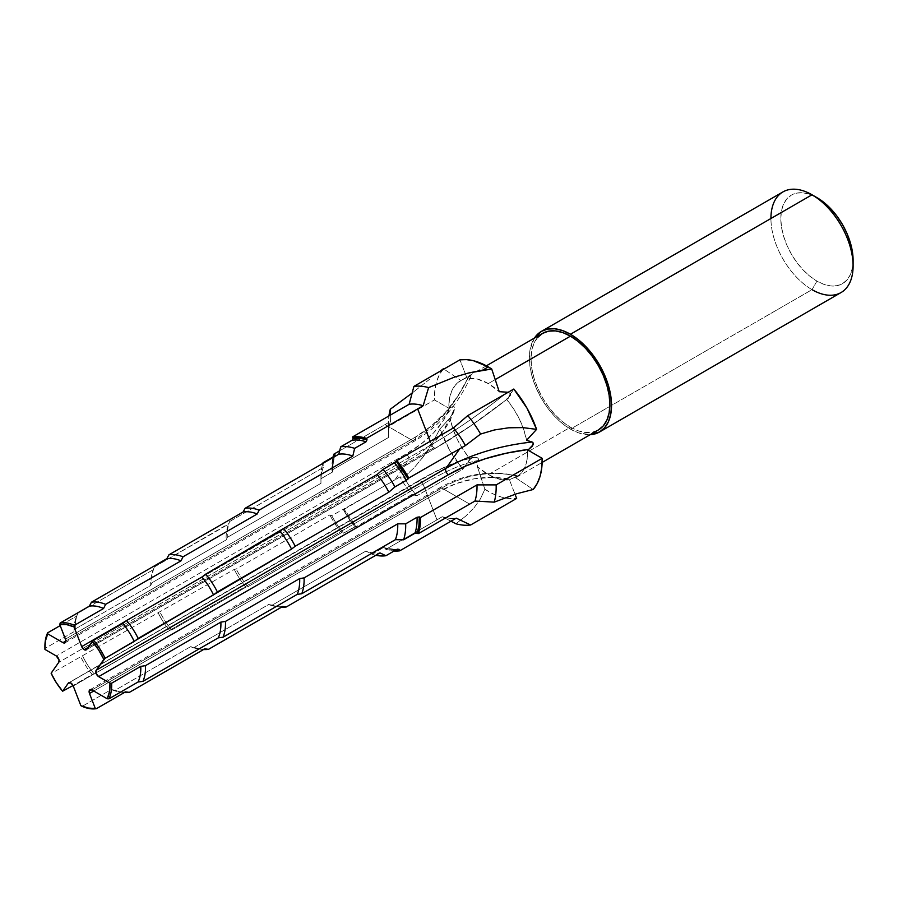 <?xml version="1.0" encoding="UTF-8"?>
<svg xmlns="http://www.w3.org/2000/svg" width="898" height="898" viewBox="0 0 898 898"><rect width="100%" height="100%" fill="white"/><g stroke="black" fill="none" stroke-linecap="round" stroke-linejoin="round"><path stroke-width="0.67" stroke-dasharray="4.49 3.37" d="M505.271 393.964A165.445 34.966 -38.8 0 1 431.511 444.645A4.041 2.335 -120 0 0 433.992 447.72L88.071 647.436L433.992 447.72A4.041 2.335 -120 0 0 436.001 447.922A4.041 2.335 -120 0 0 436.462 447.496L86.635 649.467L436.462 447.496A4.041 2.335 60 0 1 435.934 447.956A4.041 2.335 60 0 1 433.992 447.72A4.041 2.335 60 0 1 431.511 444.645A165.445 34.966 141.2 0 0 507.471 392.213L510.008 393.302L510.479 395.547L506.573 399.318A55.777 32.205 60 0 1 526.576 440.289L523.736 429.614L519.313 418.906L513.499 408.657L506.573 399.318L513.802 389.025L507.538 398.768A161.943 34.225 -38.8 0 1 436.462 447.496L471.08 425.551L508.481 398.14M782.966 191.903A58.101 33.54 -120 0 0 774.065 238.464A58.101 33.54 -120 0 0 812.017 289.661L570.455 429.121L578.469 432.836L590.211 434.688A58.101 33.54 60 0 1 570.455 429.121L812.017 289.661L816.944 281.119A51.13 29.522 -120 0 0 853.1 260.252L852.404 267.986L850.35 274.631L847.005 279.918L842.515 283.656L837.037 285.676L830.785 285.934L824.005 284.385L816.944 281.119L812.017 289.661A58.101 33.54 -120 0 0 841.067 292.535M89.935 689.765L439.762 487.805A4.041 2.335 -120 0 1 441.782 488.007L91.955 689.967L441.782 488.007L469.575 504.059L441.782 488.007A165.445 130.479 84.9 0 1 517.742 476.131L510.378 479.218A161.943 127.718 84.9 0 0 439.302 491.52A4.041 2.335 60 0 1 439.717 487.827A4.041 2.335 60 0 1 441.782 488.007A165.445 130.479 -95.1 0 1 517.742 476.131L515.632 477.725L533.165 489.511L515.632 477.725L520.997 473.459L524.892 467.207L527.16 459.271L527.698 449.977A55.777 32.205 60 0 1 516.182 477.422A55.777 32.205 60 0 1 515.632 477.725L517.742 476.131L516.9 476.12L509.413 479.779A55.777 32.205 60 0 1 488.288 474.66L570.455 427.224A55.777 32.205 -120 0 0 598.337 429.985L592.366 432.196L585.552 432.477L578.144 430.793L570.455 427.224L488.288 474.66A55.777 32.205 60 0 1 477.343 466.556L478.746 460.461L478.163 458.249L474.357 457.205L470.013 458.923A55.777 32.205 60 0 1 450.01 417.952L454.882 408.051L454.478 407.086L452.805 406.626L448.888 408.276A55.777 32.205 60 0 1 460.405 380.819A55.777 32.205 60 0 1 460.943 380.516L470.799 375.577L467.162 378.473A55.777 32.205 60 0 1 488.288 383.581A55.777 32.205 60 0 1 499.232 391.685L488.288 383.581L495.191 379.596L488.288 383.581L477.287 379.035L467.162 378.473L459.933 359.817L467.162 378.473L468.127 377.912A161.943 127.718 -95.1 0 1 415.269 437.158A4.041 2.335 60 0 1 414.865 440.851A4.041 2.335 60 0 1 412.799 440.682A165.445 130.479 84.9 0 0 468.487 376.554L471.124 375.858L468.127 377.912L457.699 396.31L445.24 412.53L430.995 426.236L415.269 437.158L65.453 639.129L415.269 437.158A4.041 2.335 -120 0 1 414.82 440.884C439.178 426.528 457.991 404.796 471.259 375.667M542.572 333.382A55.777 32.205 -120 0 0 534.018 378.08A55.777 32.205 -120 0 0 570.455 427.224L562.765 421.914L555.357 415.044L548.543 406.906L542.572 397.792L537.666 388.059L534.018 378.08L531.773 368.236L531.021 358.919L531.773 350.467L534.018 343.227L537.666 337.457M64.993 642.845L414.82 440.884A4.041 2.335 -120 0 1 412.799 440.682L65.835 641.004L412.799 440.682L384.995 424.631L339.646 450.807L384.995 424.631L412.799 440.682A165.445 130.479 -95.1 0 0 468.487 376.554L460.943 380.516L443.41 368.741L439.358 374.769L436.462 382.099L434.8 390.551L434.419 399.913L448.888 408.276L449.415 398.981L451.683 391.034L455.589 384.782L460.943 380.516L443.41 368.741A76.229 44.013 -120 0 0 434.419 399.913L388.407 426.483A76.229 44.013 60 0 1 388.935 415.931A76.229 44.013 -120 0 0 388.374 424.563A76.229 44.013 -120 0 0 388.407 426.483L388.407 437.551A62.669 36.189 60 0 1 388.374 435.631A62.669 36.189 60 0 1 390.439 421.387L390.327 415.134L390.439 421.387A62.669 36.189 -120 0 0 388.407 437.551L331.845 470.204A62.669 36.189 60 0 1 333.068 456.959L331.845 470.204L332.945 470.833L332.339 472.146L320.968 478.724L320.968 483.315L227.329 537.374L226.15 539.911L151.953 582.757L150.729 585.406L75.342 628.937L74.074 631.653L44.945 648.479L44.945 649.422L44.945 648.479A47.224 27.266 60 0 1 44.9 647.031M429.614 379.248L416.268 389.799L429.614 379.248M412.137 393.055L416.268 389.799L412.137 393.055M384.995 424.631L390.439 421.387L384.995 424.631M44.9 647.503L44.9 646.56A47.224 27.266 -120 0 0 44.945 648.479L74.074 631.653A47.224 27.266 60 0 1 76.24 617.252A47.224 27.266 60 0 1 76.779 616.017A47.224 27.266 -120 0 0 74.074 631.653L75.342 628.937A49.659 28.669 60 0 1 77.89 613.211A49.659 28.669 -120 0 0 77.61 613.884A49.659 28.669 -120 0 0 75.342 628.937L150.729 585.406A49.659 28.669 60 0 1 152.997 570.353A49.659 28.669 60 0 1 153.277 569.691A49.659 28.669 -120 0 0 150.729 585.406L151.953 582.757A52.039 30.049 60 0 1 154.389 566.964A52.039 30.049 -120 0 0 154.344 567.065A52.039 30.049 -120 0 0 151.953 582.757L226.15 539.911A52.039 30.049 60 0 1 228.541 524.23A52.039 30.049 60 0 1 228.586 524.129A52.039 30.049 -120 0 0 226.15 539.911L227.329 537.374A54.318 31.363 60 0 1 229.652 521.514A54.318 31.363 -120 0 0 227.329 537.374L320.968 483.315A54.318 31.363 60 0 1 320.934 481.395A54.318 31.363 60 0 1 323.291 467.454A54.318 31.363 -120 0 0 320.968 483.315L320.968 478.724A59.941 34.607 60 0 1 322.831 463.424A59.941 34.607 -120 0 0 320.934 476.804A59.941 34.607 -120 0 0 320.968 478.724L332.339 472.146A59.941 34.607 60 0 1 334.426 456.162A59.941 34.607 -120 0 0 332.339 472.146L332.945 470.833L331.845 470.204L388.407 437.551L388.407 426.483L434.419 399.913L448.888 408.276L449.853 407.714A161.943 93.493 180 0 1 406.098 454.006A4.041 2.335 60 0 1 408.568 460.382A165.445 95.514 0 0 0 442.591 431.859A165.445 95.514 0 0 0 454.119 410.678L454.478 407.086L452.805 406.626L449.853 407.714L443.343 420.533L433.745 432.679L421.241 443.915L406.098 454.006L56.282 655.967L406.098 454.006A4.041 2.335 -120 0 1 408.568 460.382L394.671 480.161L399.992 476.872L403.954 477.321A76.229 44.013 -120 0 0 416.762 495.786L411.98 494.495A62.669 36.189 60 0 1 399.992 476.872A62.669 36.189 -120 0 0 411.98 494.495L355.417 527.148A62.669 36.189 60 0 1 343.519 509.682L399.992 476.872L403.954 477.321L414.494 467.364L423.946 455.836L432.353 442.983L439.998 428.874A76.229 44.013 -120 0 0 462.773 469.216L416.762 495.786A76.229 44.013 60 0 1 403.954 477.321L414.494 467.364L423.946 455.836L432.353 442.983L439.998 428.874L449.55 450.033L462.773 469.216L470.013 458.923L463.076 449.584L457.273 439.335L452.85 428.638L450.01 417.952L439.998 428.874L450.01 417.952L454.119 410.678A165.445 95.514 180 0 1 442.613 431.837A165.445 95.514 180 0 1 408.568 460.382L58.752 662.342L408.568 460.382L394.671 480.161L344.091 508.863A61.12 35.291 -120 0 0 355.967 526.363L343.564 533.176L341.577 532.637L247.938 586.697L245.951 587.169L171.765 630.003L169.688 630.486L94.301 674.005L92.18 674.499L73.041 685.544L92.18 674.499A47.224 27.266 60 0 1 80.629 656.539A47.224 27.266 -120 0 0 92.18 674.499L94.301 674.005A49.659 28.669 60 0 1 82.683 656.146A49.659 28.669 -120 0 0 94.301 674.005L169.688 630.486A49.659 28.669 60 0 1 158.07 612.627A49.659 28.669 -120 0 0 169.688 630.486L171.765 630.003A52.039 30.049 60 0 1 160.08 612.234A52.039 30.049 -120 0 0 171.765 630.003L245.951 587.169A52.039 30.049 60 0 1 234.277 569.399A52.039 30.049 -120 0 0 245.951 587.169L247.938 586.697A54.318 31.363 60 0 1 236.208 569.006A54.318 31.363 -120 0 0 247.938 586.697L341.577 532.637A54.318 31.363 60 0 1 329.847 514.947A54.318 31.363 -120 0 0 341.577 532.637L343.564 533.176A59.941 34.607 60 0 1 331.71 515.643A59.941 34.607 -120 0 0 343.564 533.176L354.946 526.61A59.941 34.607 60 0 1 343.092 509.076A59.941 34.607 -120 0 0 354.946 526.61L355.967 526.363L355.417 527.148L349.075 518.775L343.519 509.682L344.091 508.863L355.967 526.363L355.417 527.148L411.98 494.495L416.762 495.786L462.773 469.216L470.979 458.362A161.943 34.225 141.2 0 0 418.12 481.182A4.041 2.335 60 0 1 418.636 480.722A4.041 2.335 60 0 1 423.059 484.044A165.445 34.966 -38.8 0 1 478.746 460.461L478.544 458.788L477.006 457.475L473.145 457.452L460.551 461.067L448.091 465.849L433.846 472.595L69.337 682.547L418.12 481.182A4.041 2.335 -120 0 1 418.569 480.767C441.883 467.308 460.393 459.473 474.122 457.239M228.586 524.129L229.652 521.514L228.586 524.129L154.389 566.964L153.277 569.691L77.89 613.211L76.779 616.017L60.2 625.592L76.779 616.017L77.89 613.211L153.277 569.691L154.389 566.964L228.799 523.601M229.652 521.514L323.291 467.454L323.056 462.739L323.291 467.454L229.652 521.514M334.999 454.826A61.12 35.291 -120 0 0 332.945 470.833L333.315 462.358L334.999 454.826M51.489 673.365A47.224 27.266 -120 0 0 63.04 691.325A47.224 27.266 60 0 1 51.489 673.365L234.277 569.399L236.208 569.006L329.847 514.947L331.71 515.643L344.091 508.863L331.71 515.643L329.847 514.947L236.208 569.006L234.277 569.399L51.489 673.365M456.263 518.168A62.669 36.189 60 0 1 442.243 516.709L450.987 521.21L442.243 516.709A62.669 36.189 -120 0 0 456.263 518.168M484.875 489.264A76.229 44.013 -120 0 0 516.653 498.424L509.267 498.57L501.376 497.054L493.182 493.934L484.875 489.264L477.343 466.556L484.875 489.264L480.329 499.03L484.875 489.264M473.987 507.853L480.329 499.03L473.987 507.853L465.793 516.058L473.987 507.853M455.937 523.781L465.793 516.058L455.937 523.781M517.686 475.906L517.832 475.929C490.476 469.845 464.468 473.807 439.762 487.805A4.041 2.335 -120 0 0 439.302 491.52L93.774 691.011L439.302 491.52L456.206 483.607L473.92 478.87L492.104 477.399L510.378 479.218L509.413 479.779L515.025 494.226L509.413 479.779L499.288 479.206L488.288 474.66L477.343 466.556L478.746 460.461A165.445 34.966 141.2 0 0 423.059 484.044L436.967 519.863L442.243 516.709L436.967 519.863L423.059 484.044L73.243 686.005L423.059 484.044A4.041 2.335 -120 0 0 418.569 480.767L68.753 682.727M385.814 549.396L436.967 519.863L385.814 549.396L385.231 547.915A61.12 35.291 -120 0 0 391.562 549.396A61.12 35.291 -120 0 0 396.445 549.655L385.231 547.915L385.814 549.396A62.669 36.189 60 0 0 394.065 551.024L385.814 549.396M111.285 689.529A47.224 27.266 -120 0 0 125.529 691.864A47.224 27.266 60 0 1 119.344 691.909A47.224 27.266 60 0 1 111.285 689.529L115.202 690.225A49.659 28.669 -120 0 0 122.947 692.403A49.659 28.669 -120 0 0 124.339 692.549A49.659 28.669 60 0 1 115.202 690.225L190.589 646.695A49.659 28.669 -120 0 0 204.766 648.839A49.659 28.669 60 0 1 198.335 648.872A49.659 28.669 60 0 1 190.589 646.695L194.417 647.346A52.039 30.049 -120 0 0 201.848 649.355A52.039 30.049 -120 0 0 203.565 649.535A52.039 30.049 60 0 1 194.417 647.346L268.614 604.511A52.039 30.049 -120 0 0 282.713 606.487A52.039 30.049 60 0 1 276.045 606.52A52.039 30.049 60 0 1 268.614 604.511L272.262 605.117A54.318 31.363 -120 0 0 279.413 606.981A54.318 31.363 -120 0 0 281.523 607.183A54.318 31.363 60 0 1 272.262 605.117L365.901 551.058A54.318 31.363 -120 0 0 379.955 552.899A54.318 31.363 60 0 1 365.901 551.058L371.974 554.189A59.941 34.607 -120 0 0 375.847 555.267A59.941 34.607 60 0 1 371.974 554.189L383.356 547.623A59.941 34.607 -120 0 0 397.298 549.161A59.941 34.607 60 0 1 389.822 549.161A59.941 34.607 60 0 1 383.356 547.623L385.231 547.915L383.356 547.623L371.974 554.189L365.901 551.058L272.262 605.117L268.614 604.511L194.417 647.346L190.589 646.695L115.202 690.225L111.285 689.529L82.145 706.356L111.285 689.529M570.455 429.121L562.44 423.587L554.728 416.436L547.634 407.95L541.404 398.454L536.297 388.318L532.503 377.923L530.157 367.675L529.371 357.965L530.157 349.165L534.433 338.075A58.101 33.54 60 0 0 570.455 429.121M812.017 289.661A58.101 33.54 60 0 1 770.933 218.506M816.944 197.627A51.13 29.522 -120 0 0 780.8 218.506A51.13 29.522 -120 0 0 816.944 281.119L809.895 276.247L803.115 269.95L796.863 262.485L791.385 254.134L786.884 245.21L783.55 236.062L781.485 227.048L780.8 218.506L781.485 210.761L783.55 204.115L786.884 198.828L791.385 195.102L796.863 193.07L803.115 192.823L809.895 194.361L816.944 197.627M474.357 457.205L473.145 457.452M507.471 392.213L509.469 392.864L510.558 394.424L508.908 397.78M431.511 444.645L430.232 441.333L431.511 444.645L125.709 621.203L431.511 444.645M508.582 398.061C483.191 417.963 458.99 434.587 436.001 447.922L86.186 649.883M516.182 477.422L542.156 462.425M486.379 365.823L460.405 380.819M388.374 435.631L388.374 424.563M77.61 613.884L76.24 617.252M154.344 567.065L152.997 570.353M228.788 523.601L228.541 524.23M320.934 476.804L320.934 481.395M122.947 692.403L119.344 691.909M201.848 649.355L198.335 648.872M279.413 606.981L276.045 606.52M391.562 549.396L389.822 549.161M421.544 459.035L442.613 431.837L454.68 409.398"/><path stroke-width="1.35" d="M84.165 649.681L88.071 647.436L84.165 649.681L86.186 649.883A4.041 2.335 60 0 1 84.165 649.681A4.041 2.335 60 0 1 81.696 646.605L84.165 649.681M44.9 647.031A47.224 27.266 60 0 1 47.639 632.843L47.717 633.831L62.972 642.642L47.717 633.831L45.45 640.936L44.945 649.422L56.282 655.967A4.041 2.335 60 0 1 58.752 662.342L51.119 673.208L56.293 682.66L62.624 691.213L73.041 685.544L62.624 691.213L68.293 683.154A4.041 2.335 60 0 1 68.753 682.727A4.041 2.335 60 0 1 73.243 686.005L80.876 705.671L82.145 706.356A47.224 27.266 60 0 0 96.389 708.679L125.529 691.864L129.379 692.358L204.766 648.839L208.527 649.321L282.713 606.487L286.316 606.958L379.955 552.899L385.916 555.727L397.298 549.161L399.15 549.396L399.7 550.822L456.263 518.168L470.642 524.993L516.653 498.424L515.025 494.226L516.653 498.424L470.642 524.993A76.229 44.013 60 0 1 455.937 523.781L450.987 521.21L455.937 523.781A76.229 44.013 -120 0 0 470.642 524.993L456.263 518.168L399.7 550.822L399.15 549.396L396.445 549.655A61.12 35.291 -120 0 0 399.15 549.396L397.298 549.161L385.916 555.727A59.941 34.607 60 0 1 375.847 555.267A59.941 34.607 -120 0 0 385.916 555.727L379.955 552.899L286.316 606.958A54.318 31.363 60 0 1 281.523 607.183A54.318 31.363 -120 0 0 286.316 606.958L282.713 606.487L208.527 649.321A52.039 30.049 60 0 1 203.565 649.535A52.039 30.049 -120 0 0 208.527 649.321L204.766 648.839L129.379 692.358A49.659 28.669 60 0 1 124.339 692.549A49.659 28.669 -120 0 0 129.379 692.358L125.529 691.864L96.389 708.679L95.154 708.095L89.486 693.492A4.041 2.335 60 0 1 89.935 689.765A4.041 2.335 60 0 1 91.955 689.967L107.221 698.779L108.939 698.824L138.079 681.997L142.939 681.358L218.326 637.838L223.052 637.198L297.249 594.364L301.762 593.746L395.401 539.676L403.584 539.81L414.955 533.244L418.423 533.592L474.952 501.05L494.259 502.139L516.35 493.833L533.165 489.511L537.217 483.472L540.113 476.142L541.775 467.69L542.168 458.328L496.156 484.898A76.229 44.013 60 0 1 494.259 502.139L516.35 493.833L533.165 489.511A76.229 44.013 -120 0 0 542.168 458.328L496.156 484.898L476.984 484.886L420.421 517.551L419.321 516.911L420.421 517.551L420.062 526.026L418.423 533.592L474.952 501.05A62.669 36.189 -120 0 0 476.984 484.886A62.669 36.189 60 0 1 474.952 501.05L494.259 502.139A76.229 44.013 -120 0 0 496.156 484.898L476.984 484.886L420.421 517.551A62.669 36.189 60 0 1 418.423 533.592L417.278 532.918L418.951 525.397L419.321 516.911L417.054 517.259A59.941 34.607 60 0 1 414.955 533.244L417.278 532.918A61.12 35.291 -120 0 0 419.321 516.911L417.054 517.259L405.671 523.826A59.941 34.607 60 0 1 403.584 539.81L414.955 533.244A59.941 34.607 -120 0 0 417.054 517.259L405.671 523.826L397.724 523.826A54.318 31.363 60 0 1 395.401 539.676L403.584 539.81A59.941 34.607 -120 0 0 405.671 523.826L397.724 523.826L304.085 577.885A54.318 31.363 60 0 1 301.762 593.746L395.401 539.676A54.318 31.363 -120 0 0 397.724 523.826L304.085 577.885L299.674 578.57A52.039 30.049 60 0 1 297.249 594.364L301.762 593.746A54.318 31.363 -120 0 0 304.085 577.885L299.674 578.57L225.477 621.405A52.039 30.049 60 0 1 223.052 637.198L297.249 594.364A52.039 30.049 -120 0 0 299.674 578.57L225.477 621.405L220.874 622.112A49.659 28.669 60 0 1 218.326 637.838L223.052 637.198A52.039 30.049 -120 0 0 225.477 621.405L220.874 622.112L145.487 665.643A49.659 28.669 60 0 1 142.939 681.358L218.326 637.838A49.659 28.669 -120 0 0 220.874 622.112L145.487 665.643L140.773 666.372A47.224 27.266 60 0 1 138.079 681.997L142.939 681.358A49.659 28.669 -120 0 0 145.487 665.643L140.773 666.372L111.644 683.187A47.224 27.266 60 0 1 108.939 698.824L138.079 681.997A47.224 27.266 -120 0 0 140.773 666.372L111.644 683.187L109.994 683.187A46.056 26.592 60 0 1 107.221 698.779L108.939 698.824A47.224 27.266 -120 0 0 111.644 683.187L109.994 683.187L98.657 676.643L448.484 474.683L465.961 465.939L485.425 458.721L506.461 453.176L528.664 449.415L533.086 444.813L533.154 442.95L532.099 442.007A165.445 95.514 0 0 0 446.003 468.307A165.445 95.514 180 0 1 532.099 442.007L526.576 440.289L532.099 442.007L533.289 443.5L532.424 446.059L528.664 449.415A161.943 93.493 0 0 0 448.484 474.683A4.041 2.335 60 0 1 446.003 468.307L459.911 448.529L446.003 468.307L96.187 670.267L105.088 658.301L291.547 549.093L295.206 546.253L388.845 492.194L394.918 486.907L406.3 480.34L408.747 478.062L465.4 445.565L480.598 434.048L494.405 429.962L508.672 427.796L522.849 427.605L536.589 429.367L526.576 440.289L536.589 429.367L527.025 408.208L513.802 389.025L467.791 415.594A76.229 44.013 60 0 1 480.598 434.048L494.405 429.962L508.672 427.796L522.849 427.605L536.589 429.367A76.229 44.013 -120 0 0 513.802 389.025L467.791 415.594L453.411 427.942L396.86 460.607A62.669 36.189 60 0 1 408.747 478.062L465.4 445.565A62.669 36.189 -120 0 0 453.411 427.942A62.669 36.189 60 0 1 465.4 445.565L480.598 434.048A76.229 44.013 -120 0 0 467.791 415.594L453.411 427.942L396.86 460.607L396.31 461.381L396.86 460.607L403.191 468.969L408.747 478.062L408.175 478.881L396.31 461.381L394.447 462.807A59.941 34.607 60 0 1 406.3 480.34L408.175 478.881A61.12 35.291 -120 0 0 396.31 461.381L383.076 469.373A59.941 34.607 60 0 1 394.918 486.907L406.3 480.34A59.941 34.607 -120 0 0 394.447 462.807L383.076 469.373L377.104 474.503A54.318 31.363 60 0 1 388.845 492.194L394.918 486.907A59.941 34.607 -120 0 0 383.076 469.373L377.104 474.503L283.476 528.563A54.318 31.363 60 0 1 295.206 546.253L388.845 492.194A54.318 31.363 -120 0 0 377.104 474.503L283.476 528.563L279.873 531.324A52.039 30.049 60 0 1 291.547 549.093L295.206 546.253A54.318 31.363 -120 0 0 283.476 528.563L205.676 574.159A52.039 30.049 60 0 1 217.361 591.928L291.547 549.093A52.039 30.049 -120 0 0 279.873 531.324L205.676 574.159L201.915 577.044A49.659 28.669 60 0 1 213.533 594.903L217.361 591.928A52.039 30.049 -120 0 0 205.676 574.159L201.915 577.044L126.528 620.563A49.659 28.669 60 0 1 138.146 638.422L213.533 594.903A49.659 28.669 -120 0 0 201.915 577.044L126.528 620.563L122.678 623.515A47.224 27.266 60 0 1 134.229 641.475L138.146 638.422A49.659 28.669 -120 0 0 126.528 620.563L93.538 640.341A47.224 27.266 60 0 1 105.088 658.301L134.229 641.475A47.224 27.266 -120 0 0 122.678 623.515L93.538 640.341L86.635 649.467A4.041 2.335 60 0 1 86.186 649.883L92.303 641.397A46.056 26.592 60 0 1 103.82 659.413L105.088 658.301A47.224 27.266 -120 0 0 93.538 640.341L92.303 641.397L98.645 649.961L103.82 659.413L96.187 670.267L96.187 673.567L98.657 676.643L109.994 683.187L109.489 691.685L107.221 698.779L91.955 689.967L89.486 690.192L89.486 693.492L95.154 708.095A46.056 26.592 60 0 1 80.876 705.671L82.145 706.356A47.224 27.266 -120 0 0 96.389 708.679L88.307 708.028L80.876 705.671L73.243 686.005L70.774 682.929L68.293 683.154L62.624 691.213A46.056 26.592 60 0 1 51.119 673.208L58.752 662.342L59.032 660.008L56.282 655.967L44.945 649.422A46.056 26.592 60 0 1 44.9 647.503A46.056 26.592 60 0 1 47.717 633.831L47.639 632.843A47.224 27.266 -120 0 0 44.9 646.56L44.9 647.503M853.1 265.943L853.1 260.252A51.13 29.522 -120 0 0 816.944 197.627L812.017 194.787A58.101 33.54 60 0 1 853.1 265.943A58.101 33.54 60 0 1 812.017 289.661M853.1 260.252L852.404 251.698L850.35 242.684L847.005 233.536L842.515 224.612L837.037 216.261L830.785 208.796L824.005 202.499L812.017 194.787L570.455 334.247A58.101 33.54 60 0 1 608.406 385.444A58.101 33.54 60 0 1 599.505 432.005A58.101 33.54 60 0 1 590.211 434.688L599.505 432.005L604.612 427.762L608.406 421.757L610.752 414.203L611.538 405.402L610.752 395.692L608.406 385.444L604.612 375.05L599.505 364.914L593.275 355.417L586.181 346.931L578.469 339.792L570.455 334.247L812.017 194.787A58.101 33.54 -120 0 0 782.966 191.903L541.404 331.373L547.634 329.061L554.728 328.78L562.44 330.531L570.455 334.247A58.101 33.54 60 0 0 541.404 331.373L534.433 338.075A58.101 33.54 60 0 1 541.404 331.373M599.505 432.005L841.067 292.535A58.101 33.54 -120 0 0 849.968 245.985A58.101 33.54 -120 0 0 812.017 194.787L816.944 197.627M413.922 386.387A76.229 44.013 60 0 1 428.615 387.599L454.41 377.138L468.318 373.063L482.675 370.122L488.288 366.889A76.229 44.013 -120 0 0 459.933 359.817L413.922 386.387L409.129 404.28A62.669 36.189 60 0 1 423.149 405.739L428.615 387.599A76.229 44.013 -120 0 0 413.922 386.387L409.129 404.28L352.566 436.933A62.669 36.189 60 0 1 366.463 438.347L423.149 405.739A62.669 36.189 -120 0 0 409.129 404.28L352.566 436.933L359.267 436.81L366.463 438.347L367.035 439.84A61.12 35.291 -120 0 0 353.116 438.347L352.095 440.256L340.712 446.822L338.737 454.242L245.098 508.302L243.111 511.995L168.914 554.829L166.837 558.691L91.45 602.21L89.329 606.161L60.188 622.988L59.784 624.525A46.056 26.592 60 0 1 74.063 626.939L74.433 625.311A47.224 27.266 -120 0 0 60.188 622.988A47.224 27.266 60 0 1 74.433 625.311L103.573 608.485A47.224 27.266 -120 0 0 89.329 606.161A47.224 27.266 60 0 1 103.573 608.485L105.627 604.354A49.659 28.669 -120 0 0 91.45 602.21A49.659 28.669 60 0 1 105.627 604.354L181.014 560.835A49.659 28.669 -120 0 0 166.837 558.691A49.659 28.669 60 0 1 181.014 560.835L183.024 556.805A52.039 30.049 -120 0 0 168.914 554.829A52.039 30.049 60 0 1 183.024 556.805L257.221 513.97A52.039 30.049 -120 0 0 243.111 511.995A52.039 30.049 60 0 1 257.221 513.97L259.152 510.143A54.318 31.363 -120 0 0 245.098 508.302A54.318 31.363 60 0 1 259.152 510.143L352.791 456.083A54.318 31.363 -120 0 0 338.737 454.242A54.318 31.363 60 0 1 352.791 456.083L354.654 448.36A59.941 34.607 -120 0 0 340.712 446.822A59.941 34.607 60 0 1 354.654 448.36L366.036 441.794A59.941 34.607 -120 0 0 352.095 440.256A59.941 34.607 60 0 1 366.036 441.794L367.035 439.84L359.829 438.246L353.116 438.347L352.566 436.933L353.116 438.347L352.095 440.256L340.712 446.822L338.737 454.242L245.098 508.302L243.111 511.995L168.914 554.829L166.837 558.691L91.45 602.21L89.329 606.161L60.188 622.988L59.784 624.525L66.62 624.593L74.063 626.939L81.696 646.605L74.063 626.939L74.433 625.311L103.573 608.485L105.627 604.354L181.014 560.835L183.024 556.805L257.221 513.97L259.152 510.143L352.791 456.083L354.654 448.36L366.036 441.794L367.035 439.84L366.463 438.347L423.149 405.739L428.615 387.599L454.41 377.138L468.318 373.063L491.711 368.988A76.229 44.013 -120 0 0 488.288 366.889L482.675 370.122L491.711 368.988A76.229 44.013 -120 0 0 488.288 366.889L473.549 360.749L466.533 359.615L459.933 359.817L413.922 386.387M528.664 449.415L527.698 449.977L542.168 458.328L527.698 449.977L528.664 449.415M507.471 392.213L499.232 391.685L491.711 368.988L499.232 391.685L507.471 392.213A165.445 34.966 -38.8 0 1 505.271 393.964M542.156 462.425L598.337 429.985A55.777 32.205 -120 0 0 606.891 385.298A55.777 32.205 -120 0 0 570.455 336.144L495.191 379.596L570.455 336.144A55.777 32.205 -120 0 0 542.572 333.382L537.666 337.457M390.293 409.23A76.229 44.013 -120 0 0 388.935 415.931A76.229 44.013 60 0 1 390.293 409.23L412.137 393.055L390.293 409.23L390.327 415.134L390.293 409.23M439.627 371.548L443.41 368.741L439.627 371.548M333.843 454.164L339.646 450.807L333.843 454.164L334.999 454.826L333.843 454.164A62.669 36.189 60 0 0 333.068 456.959L333.843 454.164M47.639 632.843L60.2 625.592L47.639 632.843M323.056 462.739A59.941 34.607 -120 0 0 322.831 463.424A59.941 34.607 60 0 1 323.056 462.739L334.426 456.162L334.999 454.826L334.426 456.162L323.056 462.739M392.998 550.934L399.7 550.822A62.669 36.189 60 0 1 394.065 551.024M62.972 642.642L65.453 642.429L65.734 640.083L59.784 624.525L65.453 639.129A4.041 2.335 60 0 1 64.993 642.845A4.041 2.335 60 0 1 62.972 642.642L65.835 641.004L62.972 642.642M598.337 429.985L603.243 425.921L606.891 420.152L609.136 412.9L609.888 404.459L609.136 395.131L606.891 385.298L603.243 375.319L598.337 365.587L592.366 356.472L585.552 348.323L578.144 341.464L570.455 336.144L562.765 332.574L555.357 330.902L548.543 331.171L542.572 333.382L486.379 365.823M770.933 218.506A58.101 33.54 60 0 1 812.017 194.787M98.657 676.643A4.041 2.335 60 0 1 96.187 670.267L446.003 468.307A4.041 2.335 -120 0 0 448.484 474.683L98.657 676.643M89.486 693.492L93.774 691.011L89.486 693.492M68.293 683.154L69.337 682.547L68.293 683.154M430.232 441.333L417.615 408.815L430.232 441.333M125.709 621.203L81.696 646.605L125.709 621.203"/></g></svg>
